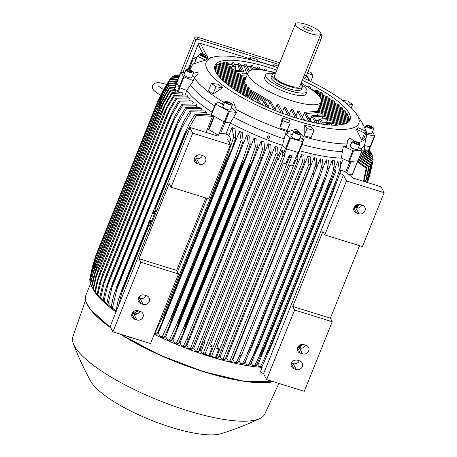 <?xml version="1.0" encoding="UTF-8"?>
<svg xmlns="http://www.w3.org/2000/svg" width="457" height="457" viewBox="0 0 457 457"><rect width="100%" height="100%" fill="white"/><g stroke="black" fill="none" stroke-linecap="round" stroke-linejoin="round"><path stroke-width="0.69" d="M189.769 69.144L189.409 68.887L193.568 57.953L196.813 57.651M364.68 145.646L370.473 146.817L374.74 136.129M365.023 143.235L364.149 149.388A97.118 25.666 -158.1 0 1 360.43 154.769M299.506 150.724A97.118 25.666 -158.1 0 0 341.476 158.111L349.262 161.635L357.922 160.784M231.196 107.938A10.791 2.851 21.9 0 1 235.464 111.856A94.622 25.009 21.9 0 0 236.509 112.416L230.311 122.939A97.118 25.666 -158.1 0 0 282.449 145.435L286.271 148.873L298.752 152.609L303.06 141.881M230.311 122.939L224.964 122.362L229.277 111.634L215.744 104.03L215.493 103.716L218.692 102.031A94.622 25.009 21.9 0 0 222.119 104.196A10.791 2.851 21.9 0 1 223.662 104.642M215.464 103.79L211.151 114.479L224.964 122.362M212.059 112.216A97.118 25.666 -158.1 0 1 186.707 90.446L179.675 87.687L183.988 76.959L183.406 76.587L181.063 72.029L184.799 72.749M176.796 82.723L179.093 87.316L179.675 87.687M349.102 174.694L352.41 174.363L357.808 160.95M296.867 157.071L298.644 152.655L296.867 157.071L295.908 157.248L292.411 165.942L288.533 164.743M296.062 159.282L297.878 159.91L218.218 358.077L216.35 357.563L296.062 159.282L295.908 157.248M297.713 154.974L297.878 159.91M289.995 165.194L217.224 346.223L218.84 348.948L215.39 357.528L216.35 357.563M215.75 345.795A96.947 25.621 21.9 0 0 217.224 346.223M218.84 348.948L214.967 347.743M289.492 157.157L289.332 155.14L291.366 155.768L291.349 157.734L211.58 356.163L210.906 356.283A104.973 27.746 21.9 0 1 209.906 355.974A104.973 27.746 21.9 0 1 208.9 355.66L209.729 355.586L289.492 157.157L291.349 157.734M211.58 356.163L209.729 355.586M283.449 163.16L210.66 344.235L212.248 346.897L208.9 355.66M289.332 155.14L285.814 163.897L281.94 162.692M212.248 346.897L208.369 345.698M209.152 343.755A96.947 25.621 21.9 0 0 210.66 344.235M286.573 148.965L284.648 153.752L284.722 155.763L205.016 354.044L204.285 354.175A104.973 27.746 21.9 0 1 202.251 353.501L203.199 353.41L282.86 155.249L284.722 155.763M205.016 354.044L203.199 353.41M284.648 153.752L283.694 152.981L282.129 149.862L278.085 159.921L277.005 158.865L282.409 145.417M282.86 155.249L282.129 149.862M277.462 159.316L203.999 342.059L204.519 342.927L201.069 351.507L202.251 353.501M204.519 342.927L203.439 341.87A96.947 25.621 21.9 0 0 203.999 342.059M199.138 350.159A96.947 25.621 21.9 0 0 199.989 350.45L201.069 351.507M199.989 350.45L203.439 341.87M204.519 354.152L208.798 355.483M211.248 356.243L215.39 357.528M215.464 357.648A104.973 27.746 21.9 0 0 217.435 358.219L218.218 358.077M160.167 326.983L157.739 333.016A96.947 25.621 21.9 0 0 158.311 333.296L160.321 336.678L162.264 336.598A109.617 28.968 21.9 0 0 164.16 337.466L162.606 337.746A104.973 27.746 21.9 0 1 160.321 336.678M162.264 336.598L169.324 321.585L235.292 157.482L241.125 140.408A109.617 28.968 -158.1 0 0 243.027 141.282L242.496 132.724A96.947 25.621 -158.1 0 1 239.519 131.285L158.311 333.296M164.697 336.329A96.947 25.621 21.9 0 0 165.668 336.78L167.588 340.002L169.478 339.842A109.617 28.968 21.9 0 0 171.341 340.654L169.81 340.985A104.973 27.746 21.9 0 1 167.588 340.002M250.202 144.469L245.786 156.894L241.536 165.845A112.531 29.739 -158.1 0 1 240.93 165.588L248.345 143.658A109.617 28.968 -158.1 0 0 250.202 144.469L249.745 136.072A96.947 25.621 -158.1 0 1 246.877 134.769L165.668 336.78M171.861 339.551A96.947 25.621 21.9 0 0 172.877 339.991L174.723 343.093L176.585 342.876A109.617 28.968 21.9 0 0 178.413 343.63L176.899 344.001A104.973 27.746 21.9 0 1 174.723 343.093M254.086 137.98L255.446 146.691A109.617 28.968 -158.1 0 0 257.274 147.445L256.874 139.174A96.947 25.621 -158.1 0 1 254.086 137.98L172.877 339.991M178.921 342.539A96.947 25.621 21.9 0 0 179.961 342.967L181.755 345.978L183.583 345.715A109.617 28.968 21.9 0 0 185.382 346.417L183.885 346.823A104.973 27.746 21.9 0 1 181.755 345.978M263.883 142.053A96.947 25.621 -158.1 0 1 261.17 140.956L179.961 342.967M185.896 345.326A96.947 25.621 21.9 0 0 186.93 345.726L188.684 348.668L190.466 348.377L269.356 152.135L271.155 152.478L192.111 349.102L190.466 348.377M271.155 152.478L270.795 144.72A96.947 25.621 -158.1 0 1 268.139 143.715L186.93 345.726M192.614 347.851A96.947 25.621 21.9 0 0 193.791 348.28L195.516 351.176L196.773 351.022L276.154 153.558L277.999 153.998L198.521 351.696L196.773 351.022M277.999 153.998L277.605 147.2A96.947 25.621 -158.1 0 1 275 146.269L193.791 348.28M230.374 122.973L225.958 133.964A96.947 25.621 21.9 0 0 228.786 135.461L230.899 139.002L229.334 142.887M235.726 137.865L231.522 149.81L227.072 159.27A112.531 29.739 -158.1 0 1 226.295 158.899L233.784 136.923A109.617 28.968 -158.1 0 0 235.726 137.865L235.104 129.091A96.947 25.621 -158.1 0 1 231.99 127.492L228.786 135.461M235.406 138.814A96.947 25.621 21.9 0 0 235.743 138.979L232.91 146.034M235.355 138.979L235.743 138.979M233.784 136.923L231.99 127.492M227.072 159.27L164.84 314.073L161.669 323.579L156.865 334.05L155.283 334.256A104.973 27.746 21.9 0 1 154.437 333.844M227.643 154.98L162.395 317.289L226.295 158.899M164.069 313.702A112.531 29.739 21.9 0 0 164.84 314.073M154.723 333.142L154.923 333.113A109.617 28.968 21.9 0 0 156.865 334.05M154.923 333.113L162.395 317.289M276.154 153.558L275 146.269M269.356 152.135L268.139 143.715M262.021 156.608L187.964 340.842L187.479 337.529L259.279 158.922L262.021 156.608L264.249 150.233A109.617 28.968 -158.1 0 1 262.449 149.53L261.17 140.956M263.763 141.556C264.357 143.841 264.512 146.908 264.215 150.759M259.279 158.922L262.449 149.53M187.964 340.842L185.382 346.417M183.583 345.715L187.479 337.529M250.025 162.464L255.474 146.611M257.274 147.445L252.738 160.161L248.608 168.822A112.531 29.739 -158.1 0 1 248.094 168.616L250.145 162.126L182.966 329.24L185.868 323.419L248.094 168.616M248.608 168.822L186.376 323.625L183.394 332.667L178.413 343.63M185.868 323.419A112.531 29.739 21.9 0 0 186.376 323.625M176.551 342.944L183.097 328.937M248.345 143.658L246.877 134.769M241.536 165.845L179.304 320.648L176.493 329.263L171.341 340.654M242.787 159.87L176.179 325.555L178.698 320.391L240.93 165.588M178.698 320.391A112.531 29.739 21.9 0 0 179.304 320.648M169.478 339.842L176.179 325.555M241.125 140.408L239.519 131.285M243.027 141.282L238.72 153.449L234.361 162.669A112.531 29.739 -158.1 0 1 233.664 162.355L235.292 157.476M234.361 162.669L172.129 317.472L169.056 326.744L164.16 337.466M169.324 321.585L171.438 317.158L233.664 162.355M171.438 317.158A112.531 29.739 21.9 0 0 172.129 317.472M230.899 139.002L227.335 139.025L230.391 144.915L192.74 133.221L189.992 127.92L190.238 127.503L217.92 136.1L219.686 133.073L225.958 133.964M192.74 133.221L171.055 187.176L208.7 198.869L230.391 144.915M197.293 163.6A4.799 4.421 -27.4 0 1 194.762 161.515A4.799 4.421 -27.4 0 1 195.562 156.465A4.799 4.421 -27.4 0 1 200.743 155.014L202.942 155.7A4.799 4.421 -27.4 0 1 205.473 157.785A4.799 4.421 -27.4 0 1 204.667 162.835A4.799 4.421 -27.4 0 1 199.492 164.28L197.293 163.6L194.516 158.248M194.671 157.842L196.436 158.39A4.799 4.421 152.6 0 0 202.508 155.563M205.81 197.967L176.676 270.435L178.51 273.966L140.865 262.272L139.031 258.742L169.221 183.64L171.055 187.176M139.031 258.742L176.676 270.435M189.992 127.92L110.137 326.555L112.89 331.862L150.536 343.555L178.51 273.966M140.865 262.272L112.89 331.862M134.695 319.323A4.799 4.421 -27.4 0 1 132.159 317.238A4.799 4.421 -27.4 0 1 132.964 312.188A4.799 4.421 -27.4 0 1 138.145 310.737L140.339 311.423A4.799 4.421 -27.4 0 1 142.87 313.502A4.799 4.421 -27.4 0 1 142.07 318.558A4.799 4.421 -27.4 0 1 136.889 320.003L134.695 319.323L131.919 313.97M140.979 303.688A4.799 4.421 -27.4 0 1 138.448 301.603A4.799 4.421 -27.4 0 1 139.248 296.553A4.799 4.421 -27.4 0 1 144.429 295.108L146.623 295.788A4.799 4.421 -27.4 0 1 149.159 297.873A4.799 4.421 -27.4 0 1 148.354 302.922A4.799 4.421 -27.4 0 1 143.172 304.373L140.979 303.688L138.203 298.335M138.351 297.93L140.116 298.478A4.799 4.421 152.6 0 0 146.194 295.656M132.067 313.565L133.832 314.113A4.799 4.421 152.6 0 0 139.911 311.286M207.038 198.349L177.459 271.938M157.357 333.022L157.739 333.016M188.684 348.668A104.973 27.746 21.9 0 0 190.775 349.451L192.111 349.102M195.516 351.176A104.973 27.746 21.9 0 0 197.573 351.901L198.521 351.696M208.552 129.445L218.366 135.341M182.423 94.576L183.068 92.971L177.099 91.96L171.729 92.708A109.617 28.968 -158.1 0 0 172.169 93.382L165.268 105.047L96.29 276.639L93.308 289.567L94.816 291.16M174.208 89.555L176.802 82.9M176.83 82.951L174.905 87.733L175.517 87.378M193.168 80.221A94.622 25.009 21.9 0 0 193.505 80.695L183.988 76.959M194.899 77.581A10.791 2.851 21.9 0 0 192.483 75.668M193.671 72.72L191.7 77.627A4.113 1.085 -158.1 0 1 188.05 77.319A4.113 1.085 -158.1 0 1 184.12 74.925A4.113 1.085 -158.1 0 1 184.068 74.56L186.045 69.653A4.113 1.085 21.9 0 0 186.09 70.018A4.113 1.085 21.9 0 0 190.021 72.412A4.113 1.085 21.9 0 0 193.671 72.72A4.113 1.085 21.9 0 0 193.619 72.355A4.113 1.085 21.9 0 0 189.689 69.961A4.113 1.085 21.9 0 0 186.045 69.653M193.22 71.875L197.955 72.543L197.91 73.931L194.334 78.084A94.205 24.895 -158.1 0 0 223.427 102.168L233.424 101.905L236.292 109.56A94.205 24.895 -158.1 0 0 287.916 131.827L296.359 129.057L303.145 136.557A94.205 24.895 -158.1 0 0 347.057 143.961L347.76 140.013L349.891 138.083L354.432 141.207M194.499 77.776L193.003 80.529M197.355 56.308L199.412 54.931L207.712 58.736A84.174 22.244 21.9 0 0 205.656 60.113L194.442 63.546L197.355 56.308L205.656 60.113M213.031 94.028L208.472 90.589L211.38 83.357L218.166 84.237A84.174 22.244 21.9 0 0 222.725 87.675L213.031 94.028L215.944 86.796L222.725 87.675M290.109 123.293L287.196 130.525L279.855 127.926L282.323 117.906A84.174 22.244 21.9 0 0 289.664 120.511L290.109 123.293L282.763 120.694L282.323 117.906M303.191 77.953A82.214 21.73 -158.1 0 1 355.472 112.536A82.214 21.73 -158.1 0 1 297.153 120.996A82.214 21.73 -158.1 0 1 207.187 69.333A82.214 21.73 -158.1 0 1 216.087 56.502A82.214 21.73 -158.1 0 1 267.813 64.437A82.214 21.73 -158.1 0 1 277.765 67.727M190.957 70.481A94.205 24.895 -158.1 0 1 191.923 65.717A94.205 24.895 -158.1 0 1 194.625 63.1M236.412 109.229L235.344 112.188M191.552 72.406L189.015 71.618L187.319 70.401L188.158 69.967L190.695 70.755L192.391 71.978L191.552 72.406M190.695 70.755L190.203 71.989M188.158 69.967L187.838 70.772M302.248 80.295A72.794 19.24 -158.1 0 1 349.154 113.427A72.794 19.24 -158.1 0 1 350.028 119.871A72.794 19.24 -158.1 0 1 285.425 114.404A72.794 19.24 -158.1 0 1 215.818 72.012A72.794 19.24 -158.1 0 1 214.944 65.568A72.794 19.24 -158.1 0 1 276.816 70.075M349.279 119.408C349.702 118.592 349.719 118.763 349.337 119.923L348.971 120.837M348.571 117.015C349.051 116.215 349.125 116.404 348.794 117.58L348.428 118.494M301.054 83.254A39.393 10.414 -158.1 0 1 320.78 98.404A39.393 10.414 -158.1 0 1 321.254 101.894A39.393 10.414 -158.1 0 1 291.732 100.751A39.393 10.414 -158.1 0 1 248.625 75.993A39.393 10.414 -158.1 0 1 248.151 72.509A39.393 10.414 -158.1 0 1 275.628 73.034M244.729 81.066L244.889 80.632M215.173 70.584L245.175 79.901L248.151 72.509M244.415 81.843L244.786 80.923L215.767 71.909M244.878 83.288C245.289 81.94 245.238 81.763 244.724 82.757M244.569 84.065L244.935 83.145L217.441 74.605M302.266 87.138A16.269 4.302 -158.1 0 0 300.746 84.025A22.267 5.884 -158.1 0 1 306.698 89.549A22.267 5.884 -158.1 0 1 306.967 91.52L305.979 93.971A22.267 5.884 -158.1 0 1 289.292 93.325A22.267 5.884 -158.1 0 1 264.929 79.335A22.267 5.884 -158.1 0 1 264.66 77.364L265.643 74.908A22.267 5.884 -158.1 0 1 275.32 73.8A16.269 4.302 -158.1 0 0 272.069 74.999L271.207 77.147A16.269 4.302 21.9 0 0 289.207 88.812A16.269 4.302 21.9 0 0 301.403 89.286L302.266 87.138A16.269 4.302 -158.1 0 1 290.069 86.664A16.269 4.302 -158.1 0 1 272.069 74.999M306.967 91.52A22.267 5.884 -158.1 0 1 287.202 89.846A22.267 5.884 -158.1 0 1 265.911 76.879A22.267 5.884 -158.1 0 1 265.643 74.908M320.831 34.069L299.883 86.179A13.704 3.622 -158.1 0 1 289.612 85.785A13.704 3.622 -158.1 0 1 274.451 75.959L295.405 23.844A13.704 3.622 -158.1 0 1 305.67 24.244A13.704 3.622 -158.1 0 1 320.831 34.069A13.704 3.622 -158.1 0 1 310.56 33.669A13.704 3.622 -158.1 0 1 295.405 23.844M308.983 30.63A4.867 1.285 -158.1 0 1 303.585 27.357A4.867 1.285 -158.1 0 1 307.247 27.283A4.867 1.285 -158.1 0 1 312.497 30.939A4.867 1.285 -158.1 0 1 308.983 30.63M320.683 34.429L321.38 34.646A3.77 1.068 107.3 0 1 321.619 34.875A3.77 1.068 107.3 0 1 320.934 39.542L306.396 75.713A3.77 1.068 107.3 0 1 304.602 78.016L303.322 77.621M245.061 79.866L245.426 78.947L245.061 77.69L214.596 68.23M315.838 92.782L317.238 93.588L317.027 93.839M311.783 89.669A71.938 19.011 -158.1 0 1 315.547 91.697L315.976 92.862M316.181 92.982L316.638 91.851L317.821 91.251L319.123 91.994L318.192 93.879M316.158 92.965L316.61 91.846L317.883 91.286M260.239 69.344A71.938 19.011 -158.1 0 1 263.449 70.235M246.066 86.704L246.432 84.642L218.486 75.959M248.922 89.766L249.288 88.847L249.082 87.641L221.245 78.992M267.374 99.557L255.76 92.885M283.197 113.599L278.61 104.756L276.988 104.756L275.165 109.28M290.275 116.078L285.751 107.366L284.18 107.464L282.363 111.994M297.21 118.289L292.634 109.469L291.115 109.663L289.292 114.193M304.008 120.231L299.249 111.062L297.781 111.359L295.965 115.889M317.878 111.257L305.099 112.285M349.337 119.923L317.923 110.166L317.472 111.285M349.599 118.86L318.283 109.292L321.254 101.894M318.026 109.874L317.866 110.308M227.009 84.099L251.419 91.686L250.967 92.805L252.001 90.726M317.381 115.255L318.483 112.513L318.272 111.342L318.466 112.502L317.358 115.261M311.074 117.992L308.732 118.18M310.8 118.677A41.107 10.865 -158.1 0 1 309.018 118.729M251.419 91.686L251.99 90.715L255.771 92.891M231.956 87.813L249.533 93.274L249.082 94.393L250.116 92.314M249.533 93.274L250.105 92.308L264.832 100.769M261.027 104.345L258.405 99.792L257.382 100.454L247.66 94.856L247.203 95.987L248.231 93.908M238.046 91.88L247.654 94.862L248.22 93.896L258.559 99.837M246.294 95.507L245.78 96.444L246.294 95.507M253.252 100.523L252.133 98.861L251.156 99.426M258.873 103.322L257.382 100.454L256.663 102.242M268.59 107.761L264.677 100.723L263.66 101.385L262.238 104.916M275.971 110.834L270.95 101.654L269.933 102.317L268.11 106.841M290.172 115.884L290.555 116.175M296.867 117.626L297.981 118.523M303.311 118.889L305.242 120.557M310.663 121.899L305.465 112.376L304.299 112.759L302.477 117.283M317.164 123.27L312.994 115.73L311.828 116.112L310.177 120.231L312.302 122.27M312.628 115.644L322.848 114.936L323.036 116.095L321.928 118.854M315.753 120.551L319.043 120.26M323.499 124.315L320.523 119.088L319.357 119.471L318.129 122.533L319.146 123.63M320.163 118.997L327.418 118.529L327.612 119.688L326.469 122.527L327.001 122.636M322.751 122.876L326.469 122.527M327.692 122.356L331.988 122.122L332.182 123.281L331.451 125.109M329.634 124.995L328.057 122.442L326.892 122.824L326.155 124.658M331.593 122.036L331.988 122.122L332.199 123.299L331.474 125.115M327.018 118.443L327.418 118.529L327.629 119.705L326.487 122.539M322.448 114.85L322.848 114.936L323.059 116.107L321.957 118.854M253.578 67.659A71.938 19.011 -158.1 0 1 257.217 68.544L257.577 69.641M247.066 66.265A71.938 19.011 -158.1 0 1 250.619 66.99L251.624 70.104M240.491 76.268L240.856 75.354L240.491 74.097L214.933 66.156M240.725 65.202A71.938 19.011 -158.1 0 1 244.187 65.745L246.637 73.577M235.858 70.481L242.964 70.03L243.484 71.161L242.376 73.92M242.353 69.961L243.467 70.492L243.512 71.178L242.41 73.92M234.578 64.511A71.938 19.011 -158.1 0 1 237.926 64.843L239.702 70.172M234.292 69.995L235.132 69.938L235.938 67.139L233.487 62.415L232.122 62.912L231.688 63.986L232.739 66.773M231.288 66.888L235.435 66.671L235.955 67.807L235.104 69.921M234.824 66.602L235.938 67.139M227.7 65.774L228.454 64.466L227.632 62.289M228.5 64.288A71.938 19.011 -158.1 0 1 231.876 64.346M226.718 63.294L227.906 63.317L228.42 64.448L227.894 65.757M227.295 63.249L228.409 63.78M226.929 63.392L223.833 62.398L222.833 63.232L227.14 64.568L226.929 63.392M226.769 65.488L227.14 64.568M231.345 69.081L231.71 68.162L231.345 66.905L219.64 63.272M235.915 72.674L236.286 71.76L235.915 70.504L216.761 64.551M234.395 64.163A72.794 19.24 -158.1 0 1 237.749 64.506L238.183 63.432L239.588 63.02L243.467 70.492M237.749 64.506L237.926 64.843M228.46 63.9A72.794 19.24 -158.1 0 1 231.688 63.986M226.226 63.14L226.324 62.895C227.158 61.849 227.586 61.832 227.615 62.843M222.468 64.146L222.833 63.232M218.486 65.088L218.857 64.169C219.514 63.072 219.771 62.986 219.634 63.917M215.773 66.419L216.144 65.505C216.709 64.386 216.886 64.277 216.664 65.168M214.447 67.15C214.944 66.019 215.047 65.888 214.75 66.751M347.143 114.399C347.674 113.616 347.806 113.822 347.531 115.01L347.166 115.929M320.671 103.351L345.498 111.062L345.184 113.136M321.402 101.403L342.664 108.006L342.459 110.12M321.117 99.14L339.037 104.704L339.323 105.938L338.951 106.852M319.489 96.461L334.518 101.128L334.935 102.402L334.57 103.316M317.244 93.588L328.949 97.221L329.531 98.546L329.166 99.466M319.129 92L322.065 92.908L322.865 94.302L322.499 95.216M310.949 88.961A72.794 19.24 -158.1 0 1 315.341 91.303L315.77 90.229L317.546 90.526L317.969 91.331M315.341 91.303L315.547 91.697M307.51 86.881L307.835 86.087L309.555 86.276L311.051 89.161M301.5 82.157L302.631 84.088M270.875 71.749L271.127 71.132L272.68 71.006L273.412 72.406M260.084 69.047A72.794 19.24 -158.1 0 1 263.809 70.092L264.237 69.018L265.768 68.841L266.808 70.835M253.418 67.356A72.794 19.24 -158.1 0 1 257.062 68.247L257.491 67.173L258.999 66.945L260.507 69.852M257.062 68.247L257.217 68.544M246.906 65.957A72.794 19.24 -158.1 0 1 250.465 66.688L250.893 65.614L252.367 65.328L254.618 69.664M250.465 66.688L250.619 66.99M240.553 64.877A72.794 19.24 -158.1 0 1 244.021 65.425L244.449 64.351L245.895 64.009L249.505 70.972M244.021 65.425L244.187 65.745M249.202 59.433L249.985 57.491L252.07 60.096M249.985 57.491L256.931 59.33L258.953 61.855M215.944 86.796L211.38 83.357M282.763 120.694L279.855 127.926M221.936 104.482L223.61 101.882M292.377 134.541A10.791 2.851 21.9 0 0 286.842 134.021A94.622 25.009 21.9 0 1 285.659 133.615L284.111 138.939A95.576 25.261 -158.1 0 1 233.818 117.243M286.688 134.335L288.07 131.513M303.219 136.22L302.563 139.265M298.752 152.609L303.774 139.242A94.622 25.009 21.9 0 1 302.637 138.928A10.791 2.851 21.9 0 0 300.066 137.466M366.4 132.153A94.205 24.895 -158.1 0 1 366.537 135.912A94.205 24.895 -158.1 0 1 358.191 142.715M366.211 131.467C362.532 123.07 361.544 121.168 363.241 125.744M366.628 131.576L363.721 138.814L361.664 140.19L356.271 129.154A84.174 22.244 21.9 0 0 358.328 127.771L366.628 131.576L364.572 132.958L356.271 129.154M313.999 130.394L311.091 137.631L304.145 135.792L304.219 125.029A84.174 22.244 21.9 0 0 311.166 126.869L313.999 130.394L307.053 128.56L304.219 125.029M350.942 144.332A10.791 2.851 21.9 0 0 347.503 144.018A10.791 2.851 21.9 0 0 347.023 144.081M307.053 128.56L304.145 135.792M364.572 132.958L361.664 140.19M346.76 103.773L352.598 104.533L348.04 101.094L342.453 100.369M352.598 104.533L351.267 107.841M273.24 66.179L273.874 64.597L274.177 66.494M273.874 64.597L278.382 66.191M346.235 146.628L347.166 143.629M193.505 80.695L186.707 90.446M214.59 105.915A95.576 25.261 -158.1 0 1 190.586 85.225M236.509 112.416L229.277 111.634M232.447 104.824L230.477 109.731A4.113 1.085 -158.1 0 1 224.518 108.372A4.113 1.085 -158.1 0 1 222.845 106.664L224.821 101.762A4.113 1.085 21.9 0 0 226.489 103.465A4.113 1.085 21.9 0 0 232.447 104.824A4.113 1.085 21.9 0 0 230.774 103.122A4.113 1.085 21.9 0 0 224.821 101.762M231.208 104.299L229.768 104.419L227.192 103.408L226.055 102.288L227.5 102.168L230.077 103.179L231.208 104.299M230.077 103.179L229.603 104.356M227.5 102.168L227.055 103.276M303.065 141.876L290.583 138.14L285.659 133.615M301.254 134.507L299.284 139.414A4.113 1.085 -158.1 0 1 296.199 139.294A4.113 1.085 -158.1 0 1 291.652 136.346L293.623 131.439A4.113 1.085 21.9 0 0 298.175 134.387A4.113 1.085 21.9 0 0 301.254 134.507A4.113 1.085 21.9 0 0 296.707 131.559A4.113 1.085 21.9 0 0 293.623 131.439M299.386 133.181L299.883 134.135L297.935 133.93L295.49 132.77L294.993 131.816L296.947 132.022L299.386 133.181L299.044 134.044M296.947 132.022L296.462 133.227M341.476 158.111L342.339 151.587A95.576 25.261 -158.1 0 1 302.014 144.492M342.339 151.587L343.39 146.246A94.622 25.009 21.9 0 0 346.337 146.297M358.574 147.394L362.281 150.164L353.575 150.907L343.39 146.246M359.785 144.378L357.814 149.285A4.113 1.085 -158.1 0 1 357.18 149.576A4.113 1.085 -158.1 0 1 352.684 148.359A4.113 1.085 -158.1 0 1 350.182 146.217L352.153 141.31A4.113 1.085 21.9 0 0 354.655 143.452A4.113 1.085 21.9 0 0 359.151 144.669A4.113 1.085 21.9 0 0 359.785 144.378A4.113 1.085 21.9 0 0 357.283 142.236A4.113 1.085 21.9 0 0 352.787 141.019A4.113 1.085 21.9 0 0 352.153 141.31M356.146 142.127L358.294 143.361L358.111 144.075L355.792 143.561L353.649 142.333L353.827 141.613L356.146 142.127L355.615 143.458M358.294 143.361L358.014 144.052M366.537 135.912L364.977 143.452A95.576 25.261 -158.1 0 1 360.539 148.816M372.529 131.69L374.786 136.089L366.685 134.409M373.752 128.657A4.113 1.085 21.9 0 0 373.7 128.291A4.113 1.085 21.9 0 0 369.77 125.898A4.113 1.085 21.9 0 0 366.126 125.589A4.113 1.085 21.9 0 0 366.171 125.955A4.113 1.085 21.9 0 0 370.101 128.348A4.113 1.085 21.9 0 0 373.752 128.657L371.781 133.558A4.113 1.085 -158.1 0 1 366.491 132.553M368.239 125.904L370.776 126.692L372.472 127.909L371.632 128.343L369.096 127.554L367.399 126.332L368.239 125.904L367.919 126.703M370.776 126.692L370.284 127.92M195.962 59.776L193.722 58.159M200.646 53.64A4.113 1.085 21.9 0 0 200.012 53.932A4.113 1.085 21.9 0 0 202.514 56.074A4.113 1.085 21.9 0 0 207.004 57.291A4.113 1.085 21.9 0 0 207.638 56.999A4.113 1.085 21.9 0 0 205.136 54.857A4.113 1.085 21.9 0 0 200.646 53.64M203.645 56.182L201.503 54.949L201.68 54.234L204.005 54.749L206.147 55.977L205.964 56.697L203.645 56.182M206.147 55.977L205.867 56.674M204.005 54.749L203.468 56.08M282.449 145.435L284.111 138.939M267.951 136.175L268.882 135.952L269.71 136.877L269.413 136.746L269.441 137.706L267.922 138.402L267.225 137.014L267.951 136.175M269.71 136.877A1.4 1.348 -166 0 0 267.642 136.072M269.499 137.534A1.165 1.125 14 0 1 267.951 138.277A1.165 1.125 14 0 1 267.236 136.98M369.862 146.783L368.034 151.324L368.462 151.427L364.429 149.302L364.018 150.324M368.508 151.438L372.187 154.974A109.617 28.968 -158.1 0 1 372.409 155.58L364.429 149.302M372.221 156.545L372.409 155.58M368.942 150.37L371.061 152.547A109.617 28.968 -158.1 0 1 371.233 152.867A109.617 28.968 -158.1 0 1 371.398 153.186L368.828 150.65M371.244 153.952L371.398 153.186M369.222 149.668L369.507 149.987A109.617 28.968 -158.1 0 1 369.953 150.661L369.165 149.81M369.839 151.238L369.953 150.661M307.361 73.303L311.703 74.651A1.714 1.577 -27.4 0 1 312.651 76.673L310.714 81.5M182.937 72.343L195.79 40.376A1.714 1.577 -27.4 0 1 197.972 39.331L279.056 64.511M249.533 58.616L200.332 43.335A1.714 1.577 152.6 0 0 198.149 44.38L188.055 69.493M309.932 81.123L307.904 77.21A1.714 1.577 152.6 0 0 307.001 76.468L306.179 76.21M273.309 66.002L258.628 61.444M279.764 62.752L196.75 36.971A1.714 1.577 152.6 0 0 194.568 38.017L179.784 74.788M312.605 75.394L311.383 73.04A1.714 1.577 152.6 0 0 310.48 72.297L308.069 71.549M174.928 87.767L169.49 88.401A109.617 28.968 -158.1 0 1 169.273 87.795L175.145 87.024M169.49 88.401L158.39 107.955A112.531 29.739 -158.1 0 1 158.373 107.921L96.016 263.009L158.373 107.921L162.418 99.472M162.395 99.512L169.273 87.795M90.623 284.585A109.617 28.968 21.9 0 1 90.406 283.98L93.417 271.104L96.147 262.724A112.531 29.739 21.9 0 0 96.159 262.758L93.377 272.549L90.623 284.585L91.566 285.602M158.39 107.955L96.159 262.758M163.046 99.243L93.377 272.549M175.465 92.097L176.236 90.189L175.842 89.423L170.284 90.183A109.617 28.968 -158.1 0 0 170.444 90.503A109.617 28.968 -158.1 0 0 170.615 90.823L159.459 110.365L163.646 101.471L170.284 90.183M91.748 287.007A109.617 28.968 21.9 0 1 91.577 286.688A109.617 28.968 21.9 0 1 91.417 286.368L94.308 273.96L97.232 265.169L91.748 287.007L92.977 288.321M159.682 109.72L97.232 265.169M163.954 102.065L94.616 274.548M176.236 90.189L170.615 90.823M183.068 92.971L172.169 93.382M165.285 105.019L160.984 112.948A112.531 29.739 -158.1 0 1 160.955 112.908L164.76 104.624L171.729 92.708M160.955 112.908L98.723 267.711A112.531 29.739 21.9 0 0 98.752 267.751L96.29 276.639M160.984 112.948L98.752 267.751M93.308 289.567A109.617 28.968 21.9 0 1 92.862 288.893L95.639 276.908L98.723 267.711M186.822 90.6L185.136 94.782M156.614 210.945L155.711 210.666L149.548 225.992L150.456 226.272M155.711 210.666L154.489 208.306L148.325 223.633L149.548 225.992M150.604 220.674A1.371 0.388 107.3 0 1 150.422 222.193A1.371 0.388 107.3 0 1 149.702 223.21A1.371 0.388 107.3 0 1 149.616 223.125A1.371 0.388 107.3 0 1 149.799 221.605A1.371 0.388 107.3 0 1 150.519 220.594A1.371 0.388 107.3 0 1 150.604 220.674M154.42 211.174A1.371 0.388 107.3 0 1 154.238 212.694A1.371 0.388 107.3 0 1 153.523 213.705A1.371 0.388 107.3 0 1 153.438 213.625A1.371 0.388 107.3 0 1 153.621 212.099A1.371 0.388 107.3 0 1 154.335 211.088A1.371 0.388 107.3 0 1 154.42 211.174M154.489 208.306L157.322 209.186M260.604 366.531L262.164 367.371A106.881 28.248 -158.1 0 1 210.243 356.631A106.881 28.248 -158.1 0 1 154.243 334.33M256.863 364.52L257.879 365.069L258.651 366.365L260.581 366.268A109.617 28.968 21.9 0 0 262.107 366.405L258.976 366.405M251.19 363.024L252.818 365.766A104.973 27.746 21.9 0 0 253.207 365.811A104.973 27.746 21.9 0 0 254.663 365.983L253.207 365.811M245.101 361.961L246.86 364.914A104.973 27.746 21.9 0 0 248.722 365.2L250.282 364.937A109.617 28.968 21.9 0 1 248.705 364.68L258.365 345.206A112.531 29.739 21.9 0 0 258.879 345.292L250.282 364.937M238.857 360.83A96.947 25.621 21.9 0 0 239 360.853L240.782 363.846A104.973 27.746 21.9 0 0 242.667 364.195L244.198 363.875A109.617 28.968 21.9 0 1 242.604 363.566L252.258 344.092A112.531 29.739 21.9 0 0 252.704 344.178L250.419 350.193M232.379 359.545A96.947 25.621 21.9 0 0 232.853 359.648L234.595 362.572A104.973 27.746 21.9 0 0 236.503 362.984L238.017 362.618A109.617 28.968 21.9 0 1 236.4 362.264L239.051 356.711L313.114 172.478L313.599 175.791L241.799 354.404L238.017 362.618M225.632 357.997A96.947 25.621 21.9 0 0 226.598 358.225L228.311 361.11A104.973 27.746 21.9 0 0 230.237 361.573L231.716 361.19L229.922 360.841L308.961 164.223L310.611 164.943L231.716 361.19M218.943 356.266A96.947 25.621 21.9 0 0 220.234 356.614L221.931 359.465A104.973 27.746 21.9 0 0 223.884 359.985L224.924 359.762L223.079 359.328L302.557 161.624L304.305 162.304L224.924 359.762M262.164 367.371L260.319 371.969L263.563 373.717L266.62 379.607L304.265 391.301L332.239 321.717L294.594 310.023L292.76 306.487L322.95 231.385L324.784 234.921L362.43 246.614L384.12 192.665L381.367 187.359L380.51 186.599L352.827 178.002L346.64 172.506L340.979 169.998M221.931 359.465L223.079 359.328M228.311 361.11L229.922 360.841M234.595 362.572L236.4 362.264M241.799 354.404L239.051 356.711M313.114 172.478L315.267 166.08A109.617 28.968 -158.1 0 0 316.884 166.434L313.599 175.791M240.782 363.846L242.604 363.566M250.55 349.891L244.169 363.943M317.592 183.086L314.936 189.375A112.531 29.739 -158.1 0 1 314.49 189.289L252.258 344.092M314.936 189.375L252.704 344.178M314.49 189.289L321.471 167.382L320.208 158.847L315.164 171.392M320.208 158.847A96.947 25.621 -158.1 0 0 322.591 159.259L323.065 167.69A109.617 28.968 -158.1 0 1 321.471 167.382M323.093 167.61L317.472 183.411M317.792 178.207L247.083 354.095M246.86 364.914L248.705 364.68M320.597 190.403L327.572 168.496L326.235 159.83A96.947 25.621 -158.1 0 0 328.6 160.15L329.149 168.753L321.111 190.489A112.531 29.739 -158.1 0 1 320.597 190.403L258.365 345.206M321.111 190.489L258.879 345.292M329.149 168.753A109.617 28.968 -158.1 0 1 327.572 168.496M323.996 179.081L253.092 355.455M252.818 365.766L254.703 365.589A109.617 28.968 21.9 0 0 256.251 365.789L254.726 365.988M254.703 365.589L264.369 346.12A112.531 29.739 21.9 0 0 264.934 346.2L256.251 365.789M326.595 191.317L333.57 169.404L332.13 160.561A96.947 25.621 -158.1 0 0 334.473 160.778L335.118 169.604L327.166 191.397A112.531 29.739 -158.1 0 1 326.595 191.317L264.369 346.12M327.166 191.397L264.934 346.2M335.118 169.604A109.617 28.968 -158.1 0 1 333.57 169.404M330.08 179.79L259.01 356.58M278.85 383.406L264.843 413.945A103.453 27.34 -158.1 0 1 259.862 418.526A103.453 27.34 -158.1 0 1 187.45 410.626A103.453 27.34 -158.1 0 1 73.309 343.527A103.453 27.34 -158.1 0 1 72.88 336.775L85.596 300.192M259.862 418.526C247.14 424.593 234.133 429.666 220.84 433.739A73.651 19.462 -158.1 0 1 171.289 427.352A73.651 19.462 -158.1 0 1 90.943 381.526C84.168 369.382 78.29 356.717 73.309 343.527M268.585 380.218L269.984 381.167L270.618 380.852M270.601 380.847A2.228 1.005 -60.1 0 1 270.264 380.944A2.228 1.005 -60.1 0 1 269.79 380.727L269.984 381.167M260.581 366.268L270.253 346.817A112.531 29.739 21.9 0 0 270.864 346.874L262.107 366.405M332.485 192.014L339.448 170.078L337.866 161.007A96.947 25.621 -158.1 0 0 340.197 161.098L340.973 170.215L333.096 192.071A112.531 29.739 -158.1 0 1 332.485 192.014L270.253 346.817M333.096 192.071L270.864 346.874M336.032 180.309L264.826 357.443M340.973 170.215A109.617 28.968 -158.1 0 1 339.448 170.078M337.866 161.007L335.164 167.73M335.09 169.696L335.884 171.027L257.879 365.069M334.832 170.461L335.884 171.027M332.13 160.561L329.183 167.885M326.235 159.83L323.019 167.828M240.022 358.317L239 360.853M232.853 359.648L314.062 157.636A96.947 25.621 -158.1 0 0 316.467 158.133L316.884 166.434M315.267 166.616C315.279 162.675 314.81 159.51 313.868 157.117M308.961 164.223L307.801 156.22A96.947 25.621 -158.1 0 0 310.229 156.791L310.611 164.943M307.801 156.22L226.598 358.225M302.557 161.624L301.443 154.603A96.947 25.621 -158.1 0 0 303.894 155.243L304.305 162.304M301.443 154.603L220.234 356.614M179.824 75.108L174.774 75.508A109.617 28.968 -158.1 0 1 175.505 75.188L179.961 74.782M174.774 75.508L174.237 76.296M175.774 85.459L168.804 86.11A109.617 28.968 -158.1 0 1 168.696 85.539L176.059 84.751M168.804 86.11L162.543 96.593L157.739 105.681A112.531 29.739 -158.1 0 1 157.728 105.613L161.555 97.712L168.696 85.539M157.728 105.613L95.467 260.484L157.728 105.613M157.739 105.681L95.507 260.484L92.577 270.641L89.938 282.295L90.595 283.014M89.938 282.295A109.617 28.968 21.9 0 1 89.829 281.723L92.96 268.339L95.496 260.416A112.531 29.739 21.9 0 0 95.507 260.484M162.543 96.593L92.577 270.641M176.625 83.34L168.559 83.957A109.617 28.968 -158.1 0 1 168.57 83.42L176.785 82.666M161.121 96.113L168.57 83.42M168.559 83.957L162.464 94.113L157.522 103.539A112.531 29.739 -158.1 0 1 157.522 103.442L161.127 96.096M157.522 103.539L95.296 258.336L92.223 268.842L89.692 280.141L90.058 280.547M89.692 280.141A109.617 28.968 21.9 0 1 89.703 279.61L92.96 265.666L95.296 258.245L157.522 103.442M162.464 94.113L158.865 103.076M94.65 262.815L92.223 268.842M177.305 81.38L168.77 81.946A109.617 28.968 -158.1 0 1 168.901 81.449L177.562 80.746M168.77 81.946L162.818 91.8L157.751 101.534A112.531 29.739 -158.1 0 1 157.779 101.42L161.121 94.673L168.901 81.449M157.751 101.534L95.524 256.337L92.331 267.139L89.972 278.204M91.063 272.406L95.553 256.223L157.779 101.42M162.818 91.8L160.978 96.376M93.039 265.38L92.331 267.139M178.036 79.558L169.461 80.084A109.617 28.968 -158.1 0 1 169.724 79.627L178.27 78.975M169.461 80.084L160.378 95.73L165.508 86.379L169.724 79.627M160.378 95.73L158.448 99.672L96.039 255.006M163.623 89.669L163.006 91.206M178.71 77.884L170.661 78.381A109.617 28.968 -158.1 0 1 171.061 77.964L178.921 77.359M170.661 78.381L169.861 79.598M179.315 76.382L172.415 76.85A109.617 28.968 -158.1 0 1 172.969 76.479L179.492 75.942M172.415 76.85L171.746 77.85M186.999 97.547L187.593 96.073A96.947 25.621 -158.1 0 1 186.719 95.005L173.609 95.37A109.617 28.968 -158.1 0 0 174.163 96.079L166.988 108.206L98.404 278.827L95.302 292.263L97.107 294.125M189.609 100.5L190.226 98.969A96.947 25.621 -158.1 0 1 189.147 97.832L175.928 98.169A109.617 28.968 -158.1 0 0 176.608 98.912L169.124 111.548L100.968 281.101L97.741 295.102L99.855 297.227M192.757 103.613L193.397 102.031A96.947 25.621 -158.1 0 1 192.1 100.826L178.71 101.106A109.617 28.968 -158.1 0 0 179.51 101.894L171.689 115.073L103.996 283.46L100.643 298.078L103.63 300.935M197.138 105.276A96.947 25.621 -158.1 0 1 195.602 103.985L181.966 104.196A109.617 28.968 -158.1 0 0 182.897 105.024L197.138 105.276L196.487 106.909M200.846 110.394L201.52 108.72A96.947 25.621 -158.1 0 1 199.703 107.332L185.736 107.441A109.617 28.968 -158.1 0 0 186.804 108.315L175.391 127.943A112.531 29.739 -158.1 0 1 175.048 127.663L179.298 118.129L185.736 107.441M205.918 114.101L206.604 112.382A96.947 25.621 -158.1 0 1 204.468 110.88L190.055 110.857A109.617 28.968 -158.1 0 0 191.283 111.782L179.784 131.41A112.531 29.739 -158.1 0 1 179.338 131.073L184.394 120.025L190.055 110.857M206.05 132.41L212.522 116.312A96.947 25.621 -158.1 0 1 209.98 114.661L194.979 114.461A109.617 28.968 -158.1 0 0 196.39 115.45L184.777 135.055A112.531 29.739 -158.1 0 1 184.228 134.666L189.347 123.447L194.979 114.461M195.699 158.162L196.767 155.5M171.284 124.418L109.057 279.221A112.531 29.739 21.9 0 0 109.309 279.45L107.521 285.911L174.694 118.803L171.541 124.647A112.531 29.739 -158.1 0 1 171.284 124.418L175.374 115.255L181.966 104.196M182.943 104.956L174.534 119.106M171.541 124.647L109.309 279.45M103.099 300.38A109.617 28.968 21.9 0 0 104.03 301.209L106.464 303.545L103.099 300.38L105.447 289.715L109.057 279.221M107.612 285.585L104.019 301.289M193.397 102.031L179.51 101.894M171.695 115.061L168.205 121.505A112.531 29.739 -158.1 0 1 168.022 121.328L172.78 111.005L178.71 101.106M168.022 121.328L105.79 276.131A112.531 29.739 21.9 0 0 105.973 276.308L103.996 283.46M168.205 121.505L105.973 276.308M101.985 299.449L99.843 297.29L102.551 285.397L105.79 276.131M99.843 297.29A109.617 28.968 21.9 0 0 100.643 298.078M190.226 98.969L176.608 98.912M169.136 111.537L165.343 118.512A112.531 29.739 -158.1 0 1 165.223 118.386L169.861 108.372L175.928 98.169M165.223 118.386L102.996 273.189A112.531 29.739 21.9 0 0 103.111 273.315L100.968 281.101M165.343 118.512L103.111 273.315M97.741 295.102A109.617 28.968 21.9 0 1 97.067 294.354L99.62 283.1L102.996 273.189M187.593 96.073L174.163 96.079M166.999 108.189L162.938 115.661A112.531 29.739 -158.1 0 1 162.875 115.575L166.588 107.378L173.609 95.37M162.875 115.575L100.643 270.378A112.531 29.739 21.9 0 0 100.711 270.464L98.404 278.827M162.938 115.661L100.711 270.464M95.302 292.263A109.617 28.968 21.9 0 1 94.742 291.555L97.41 279.952L100.643 270.378M201.52 108.72L186.804 108.315M175.048 127.663L112.816 282.466A112.531 29.739 21.9 0 0 113.159 282.746L107.938 304.499L112.336 308.161M175.391 127.943L113.159 282.746M111.417 307.641L106.869 303.625L109.109 293.2L112.816 282.466M106.869 303.625A109.617 28.968 21.9 0 0 107.938 304.499M178.167 122.756L111.565 288.447M206.604 112.382L191.283 111.782M179.338 131.073L117.112 285.876A112.531 29.739 21.9 0 0 117.552 286.213L112.416 307.967L116.267 311.32M179.784 131.41L117.552 286.213M116.261 311.326A104.973 27.746 21.9 0 1 115.055 310.434L111.188 307.041L113.325 296.816L117.112 285.876M111.188 307.041A109.617 28.968 21.9 0 0 112.416 307.967M182.149 126.96L116.181 291.063M212.522 116.312L196.39 115.45M184.228 134.666L154.609 208.346M148.405 223.781L121.996 289.47A112.531 29.739 21.9 0 0 122.55 289.858L118.54 305.664M184.777 135.055L155.237 208.541M148.799 224.547L122.55 289.858M116.415 310.943L116.112 310.651L118.14 300.58L121.996 289.47M116.112 310.651A109.617 28.968 21.9 0 0 116.444 310.88M186.673 131.45L155.631 208.66M149.051 225.033L121.425 293.76M106.464 303.545L107.961 304.722M133.101 313.885L134.169 311.223M139.385 298.25L140.453 295.588M137.146 313.953L134.935 312.497L137.197 311.263A96.947 25.621 21.9 0 0 139.179 312.474M116.004 311.965A106.881 28.248 -158.1 0 1 93.405 289.681M92.902 288.681A106.881 28.248 -158.1 0 1 92.548 287.881M130.559 337.346A2.228 1.897 85.4 0 1 130.285 337.392A2.228 1.897 85.4 0 1 129.314 337.163A2.228 1.897 85.4 0 1 128.88 336.826M128.817 336.803L129.297 337.466L130.628 337.369M339.962 173.22L343.413 175.077L263.563 373.717M343.413 175.077L346.469 180.972L324.784 234.921M294.594 310.023L266.62 379.607M294.068 368.822A4.799 4.421 -27.4 0 1 291.537 366.743A4.799 4.421 -27.4 0 1 292.337 361.693A4.799 4.421 -27.4 0 1 297.518 360.242L299.712 360.921A4.799 4.421 -27.4 0 1 302.248 363.007A4.799 4.421 -27.4 0 1 301.443 368.056A4.799 4.421 -27.4 0 1 296.262 369.507L294.068 368.822L291.292 363.469M300.352 353.192A4.799 4.421 -27.4 0 1 297.821 351.107A4.799 4.421 -27.4 0 1 298.621 346.058A4.799 4.421 -27.4 0 1 303.802 344.607L306.001 345.292A4.799 4.421 -27.4 0 1 308.532 347.371A4.799 4.421 -27.4 0 1 307.727 352.421A4.799 4.421 -27.4 0 1 302.551 353.872L300.352 353.192L297.576 347.84M297.73 347.434L299.495 347.983A4.799 4.421 152.6 0 0 305.567 345.155M291.446 363.064L293.205 363.612A4.799 4.421 152.6 0 0 299.284 360.79M292.76 306.487L330.405 318.181L332.239 321.717M359.533 245.717L330.405 318.181M346.469 180.972L384.12 192.665M356.666 213.105A4.799 4.421 -27.4 0 1 354.135 211.02A4.799 4.421 -27.4 0 1 354.94 205.97A4.799 4.421 -27.4 0 1 360.116 204.519L362.315 205.199A4.799 4.421 -27.4 0 1 364.846 207.284A4.799 4.421 -27.4 0 1 364.046 212.334A4.799 4.421 -27.4 0 1 358.865 213.785L356.666 213.105L353.889 207.746M340.819 164.731L343.161 158.905M354.044 207.347L355.809 207.895A4.799 4.421 152.6 0 0 361.881 205.067M366.691 182.309L370.616 165.405A109.617 28.968 -158.1 0 0 371.015 164.988L359.956 157.105A96.947 25.621 -158.1 0 1 359.293 157.596M360.967 156.163L371.958 163.743A109.617 28.968 -158.1 0 0 372.215 163.286L361.498 155.511A96.947 25.621 -158.1 0 1 360.967 156.163L360.487 157.351M362.995 152.364L362.327 154.015A96.947 25.621 -158.1 0 1 362.138 154.443L361.676 155.597M363.961 150.296L372.878 157.265A109.617 28.968 -158.1 0 1 372.981 157.831L363.749 150.936M372.752 159.013L372.981 157.831M363.241 151.975L373.118 159.413A109.617 28.968 -158.1 0 1 373.112 159.95L362.887 152.621M372.843 161.355L373.112 159.95M362.441 153.735L372.906 161.424A109.617 28.968 -158.1 0 1 372.775 161.921L362.138 154.443M367.519 182.566L369.707 175.339L372.775 161.921M372.906 161.424L369.707 175.339M369.387 176.482L368.896 177.704M367.377 182.52L368.433 178.984L367.051 182.423M368.342 179.304L371.969 163.669M372.215 163.286L369.896 173.997L367.434 182.537M357.323 208.101L358.848 204.308L357.34 208.101M301.928 344.418L301.26 346.086M370.616 165.405L359.242 157.716M371.015 164.988L366.862 182.36M356.768 208.084L358.282 204.325M358.351 204.319L356.837 208.089M366.96 181.395L366.6 182.28M357.705 204.41L356.26 208.009M301.392 344.498L300.352 347.08L301.706 344.447M301.82 344.429L299.952 348.097M299.832 348.074L300.352 347.08M358.745 158.956L369.267 166.519A109.617 28.968 -158.1 0 1 368.708 166.891L358.414 159.779M365.423 181.915L368.708 166.891M369.267 166.519L365.737 182.012M355.683 207.855L356.986 204.61M357.151 204.553L355.809 207.895L358.865 213.785M356.414 204.856L355.266 207.724M300.1 344.944L298.947 347.811M298.952 347.811L300.506 344.761M300.729 344.681L299.164 347.88M357.745 161.093L366.908 167.862L364.001 181.469M354.689 206.261L354.232 207.404M298.067 346.783L297.753 347.44M366.908 167.862A109.617 28.968 -158.1 0 1 366.171 168.182L357.397 161.961M363.509 181.32L366.171 168.182M189.609 69.03L189.289 69.83M357.671 160.961L352.256 174.437M297.93 152.489L296.005 157.277M285.516 148.445L283.694 152.981M199.492 164.28L196.436 158.39M143.172 304.373L140.116 298.478M136.889 320.003L133.832 314.113M225.095 122.379L220.668 133.387M223.936 121.945L218.977 134.284M214.344 116.432L208.923 129.919M179.915 87.784L178.087 92.325M179.041 87.218L177.122 92M306.396 75.713L304.345 75.079M320.934 39.542L318.883 38.908M316.638 91.851L318.563 92.954M273.92 110.006L269.933 102.317L251.424 91.674M348.617 121.87L318.483 112.513L306.299 113.485M263.66 101.374L249.545 93.268M248.288 97.889L245.626 96.41M323.036 116.095L313.828 116.838M327.612 119.688L321.357 120.197M332.182 123.281L328.891 123.55M214.579 67.19L240.856 75.354L247.22 74.822M216.144 65.505L236.286 71.76L243.484 71.161M231.716 68.144L235.955 67.807M227.146 64.551L228.42 64.448M241.599 70.018L238.183 63.432M234.07 66.665L232.122 62.912M226.495 63.226L226.324 62.895M218.857 64.169L231.71 68.162M214.807 69.435L245.426 78.947M219.846 77.524L246.432 85.785M223.01 80.683L249.288 88.847M266.488 106.841L263.66 101.385M281.186 112.85L276.988 104.756M288.304 115.41L284.18 107.464M295.279 117.7L291.115 109.663M302.117 119.717L297.781 111.359M308.812 121.459L304.299 112.759M315.359 122.916L311.828 116.112M321.739 124.058L319.357 119.471M327.937 124.847L326.892 122.824M332.199 123.299L338.06 125.121M327.629 119.705L342.956 124.464M323.059 116.107L346.355 123.344M318.706 108.235L348.794 117.58M319.483 106.298L347.531 115.01M320.26 104.367L345.549 112.222M321.037 102.431L342.83 109.2M321.437 100.38L339.323 105.938M320.511 97.918L334.935 102.402M318.249 95.045L329.531 98.546M318.558 92.965L322.865 94.302M316.61 91.846L315.77 90.229M308.595 87.555L307.835 86.087M271.532 71.915L271.127 71.132M265.009 70.498L264.237 69.018M258.805 69.704L257.491 67.173M253.075 69.818L250.893 65.614M248.419 72L244.449 64.351M176.756 82.82L181.069 72.092M179.093 87.316L183.406 76.587M211.425 114.764L215.744 104.03M224.187 122.088L228.5 111.359M285.574 148.508L289.887 137.78M286.271 148.873L290.583 138.14M298.238 152.587L302.551 141.859M348.525 161.441L352.838 150.713M349.262 161.635L353.575 150.907M357.86 160.944L362.173 150.216M370.119 146.84L374.432 136.112M195.79 40.376L194.568 38.017M197.972 39.331L196.75 36.971M311.703 74.651L310.48 72.297M203.176 54.08L198.149 44.38M309.24 80.786L307.001 76.468M208.021 58.165L207.541 57.239M206.821 55.845L200.332 43.335M273.195 381.652A106.881 28.248 -158.1 0 1 204.205 371.65A106.881 28.248 -158.1 0 1 121.082 334.404M273.332 381.692A106.538 28.157 -158.1 0 1 204.073 371.855M110.594 327.435A106.881 28.248 -158.1 0 1 85.967 295.016L85.927 301.517L90.24 309.355L110.823 327.869M204.022 371.838A106.538 28.157 -158.1 0 1 120.271 334.153M110.8 327.829A106.538 28.157 -158.1 0 1 86.973 303.934M351.204 161.481L346.737 172.592M134.798 314.302L135.352 312.919M302.551 353.872L299.495 347.983M296.262 369.507L293.205 363.612M349.936 161.584L345.663 172.209M160.687 95.125L158.762 94.091C152.507 89.938 152.215 89.195 152.701 85.436L154.866 83.225L157.294 82.666L159.984 82.786L166.662 84.459M163.606 89.686L158.436 86.184M189.341 68.83L188.975 69.727M231.522 149.81L161.669 323.579M252.738 160.161L183.525 332.336M245.786 156.894L176.333 329.657M238.72 153.449L169.056 326.744M213.865 116.158L208.506 129.491M216.087 56.502L207.038 58.422M245.003 77.673L246.112 77.581M271.104 101.7L267.356 99.546M252.287 98.906L246.34 95.49L241.422 93.959M240.433 74.08L247.757 73.486M216.469 73.16L245.129 82.06M224.798 82.271L251.99 90.715M229.225 85.819L250.105 92.308M234.681 89.692L248.22 93.896M331.833 122.042L340.853 124.841M327.263 118.449L344.904 123.927M322.693 114.85L347.674 122.613M318.118 111.257L349.411 120.979M319.117 107.218L348.954 116.484M319.894 105.281L347.583 113.884M362.544 123.47L355.472 112.536M364.949 128.503L366.126 125.589M199.578 55.006L200.012 53.932M207.067 58.416L207.638 56.999M191.923 65.717L189.335 69.841M176.75 82.763L181.063 72.029M211.151 114.479L215.464 103.75M357.968 160.893L362.281 150.164M370.473 146.817L374.786 136.089M189.255 68.681L193.568 57.953M370.347 146.868L368.479 151.513M161.27 112.028L98.392 268.43M316.707 185.393L251.327 348.034M322.511 187.256L257.731 348.405M328.177 188.998L264.066 348.491M120.208 334.13L159.59 354.975L204.045 371.861L244.666 381.406L273.469 381.738M333.684 190.643L270.333 348.234M171.941 122.687L108.378 280.798M168.593 119.803L105.196 277.508M165.714 117.066L102.488 274.354M163.275 114.479L100.22 271.327M175.779 125.732L112.062 284.243M180.155 128.948L116.278 287.847M185.114 132.359L154.575 208.335M148.382 223.736L121.088 291.623M97.907 295.279L97.381 294.708M134.244 314.222L134.935 312.497M90.406 283.98L85.967 295.016"/></g></svg>
